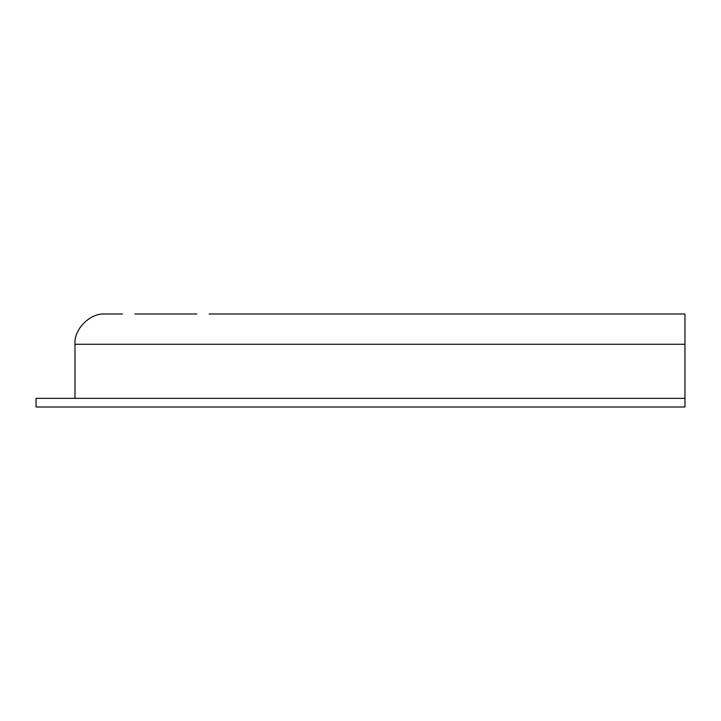 <?xml version="1.0" encoding="UTF-8"?>
<svg xmlns="http://www.w3.org/2000/svg" width="721" height="721" viewBox="0 0 721 721"><rect width="100%" height="100%" fill="white"/><g stroke="black" fill="none" stroke-linecap="round" stroke-linejoin="round"><path stroke-width="1.08" d="M134.872 313.995L196.788 313.995M209.162 313.995L684.95 313.995L684.95 407.005L36.05 407.005L36.05 398.353L684.95 398.353M122.498 313.995L105.266 313.995C90.287 312.644 73.632 329.299 74.984 344.277L74.984 398.353M74.984 344.277L684.95 344.277"/></g></svg>
